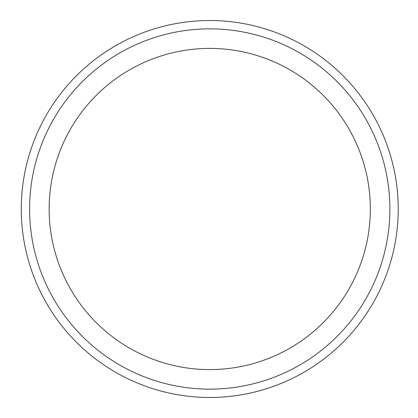 <?xml version="1.0" encoding="UTF-8"?>
<svg xmlns="http://www.w3.org/2000/svg" width="418" height="418" viewBox="0 0 418 418"><rect width="100%" height="100%" fill="white"/><g stroke="black" fill="none" stroke-linecap="round" stroke-linejoin="round"><path stroke-width="0.63" d="M21.271 209A188.471 188.471 0 0 0 303.98 372.224A188.471 188.471 0 0 0 303.98 45.776A188.471 188.471 0 0 0 21.271 209M49.146 209A160.596 160.596 0 0 0 290.04 348.079A160.596 160.596 0 0 0 290.04 69.921A160.596 160.596 0 0 0 49.146 209M29.605 209A180.137 180.137 0 0 0 299.81 365.003A180.137 180.137 0 0 0 299.81 52.997A180.137 180.137 0 0 0 29.605 209"/></g></svg>
